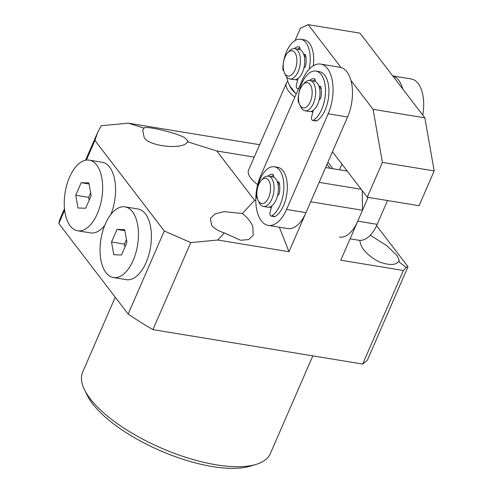 <?xml version="1.0" encoding="UTF-8"?>
<svg xmlns="http://www.w3.org/2000/svg" width="493" height="493" viewBox="0 0 493 493"><rect width="100%" height="100%" fill="white"/><g stroke="black" fill="none" stroke-linecap="round" stroke-linejoin="round"><path stroke-width="0.74" d="M256.126 464.388L250.253 466.156A97.176 36.402 -156.5 0 1 168.039 453.911A97.176 36.402 -156.5 0 1 92.598 403.767A97.176 36.402 -156.5 0 1 87.212 395.263L84.5 389.76A102.291 38.318 23.5 0 0 90.17 398.708A102.291 38.318 23.5 0 0 169.586 451.496A102.291 38.318 23.5 0 0 256.126 464.388A102.291 38.318 23.5 0 0 270.3 453.665L312.815 355.878M370.305 235.216L386.685 245.631L397.241 255.744L399.318 260.84L398.554 261.536C395.534 265.394 388.959 265.456 378.834 261.734C368.863 256.218 362.811 250.352 360.679 244.127L359.668 240.356M211.663 225.289L210.363 218.399L214.954 214.036L223.773 211.608L242.377 213.512C247.4 217.456 250.869 221.758 252.786 226.416L253.192 235.34L248.663 239.567L240.602 240.251L224.346 232.949C218.442 231.038 214.215 228.487 211.663 225.289M326.958 164.397L330.224 168.292M144.018 136.986L142.724 130.097L144.042 128.118C144.745 125.167 179.865 133.708 185.14 138.114L188.104 141.171L187.395 141.737C184.216 150.396 147.148 146.335 144.018 136.986M294.839 97.176A30.689 11.493 -156.5 0 1 286.384 83.163L248.564 170.147A30.689 11.493 23.5 0 0 250.814 178.133A30.689 11.493 23.5 0 0 257.673 184.659M376.584 225.677L408.013 266.707L367.328 360.284L362.675 364.062L403.36 270.484L340.78 260.218L362.497 210.277L310.707 201.773L288.99 251.713L217.783 240.029L224.346 232.949M64.472 208.724L60.577 217.684A184.129 68.977 -156.5 0 0 58.815 223.532L128.162 314.059A184.129 68.977 -156.5 0 0 152.916 329.638L362.675 364.062M242.377 213.512L254.61 200.324L255.787 200.522M279.334 227.205L288.99 251.713M403.36 270.484L406.195 267.428L408.013 266.707M398.554 261.536L406.195 267.428M152.916 329.638L190.76 242.593L217.783 240.029M190.76 242.593L164.286 230.97L128.162 314.059M86.404 160.077L94.939 140.443L164.286 230.97M58.815 223.532L64.626 210.16M94.939 140.443L97.546 132.666L101.238 125.721L128.254 123.158L259.62 144.714M327.931 162.166L332.972 168.748M254.228 157.119L216.809 150.981L254.61 200.324M115.245 297.193L82.676 372.086A102.291 38.318 23.5 0 0 84.5 389.76M216.809 150.981L187.395 141.737M144.042 128.118L128.254 123.158M362.219 190.618L362.497 210.277M347.257 171.089L325.596 167.534M319.144 182.373L361.184 189.269M285.324 74.301A12.787 6.631 -80.7 0 0 295.03 69.92A12.787 6.631 -80.7 0 0 294.783 52.56A12.787 6.631 -80.7 0 0 287.733 52.745A12.787 6.631 -80.7 0 0 284.443 72.81A12.787 6.631 -80.7 0 0 285.324 74.301M287.733 52.745L289.428 50.964A15.345 7.956 99.3 0 1 294.697 48.641A15.345 7.956 99.3 0 1 297.883 50.736A15.345 7.956 99.3 0 1 299.3 68.441A15.345 7.956 99.3 0 1 289.73 78.923A15.345 7.956 99.3 0 1 286.538 76.828A15.345 7.956 99.3 0 1 285.478 75.041L284.443 72.81M295.831 79.546A15.345 7.956 -80.7 0 0 297.495 80.199A15.345 7.956 -80.7 0 0 297.612 80.217A15.345 7.956 -80.7 0 1 297.495 80.199A15.345 7.956 -80.7 0 1 295.831 79.546M289.73 78.923L294.044 79.632A15.345 7.956 -80.7 0 0 303.62 69.149A15.345 7.956 -80.7 0 0 302.203 51.445A15.345 7.956 -80.7 0 0 299.011 49.349L294.697 48.641M289.613 85.455A28.132 10.538 23.5 0 0 295.43 93.208M286.384 83.163A30.689 11.493 -156.5 0 1 287.795 81.363M311.077 111.387A15.345 7.956 -80.7 0 0 312.741 112.047A15.345 7.956 -80.7 0 0 312.858 112.059A15.345 7.956 -80.7 0 1 312.741 112.047A15.345 7.956 -80.7 0 1 311.077 111.387M269.474 207.066A15.345 7.956 -80.7 0 0 271.144 207.719A15.345 7.956 -80.7 0 0 271.255 207.738A15.345 7.956 -80.7 0 1 271.144 207.719A15.345 7.956 -80.7 0 1 269.474 207.066M261.333 220.846A33.247 17.237 -80.7 0 0 268.241 225.387A33.247 17.237 -80.7 0 0 286.556 209.463L328.159 113.784A33.247 17.237 -80.7 0 0 320.61 64.096A33.247 17.237 -80.7 0 0 302.295 80.02L260.692 175.699A33.247 17.237 -80.7 0 0 261.333 220.846M268.241 225.387L287.666 228.573A33.247 17.237 -80.7 0 0 305.98 212.649L347.583 116.97A33.247 17.237 -80.7 0 0 340.034 67.282L320.61 64.096M332.455 151.764L367.267 197.212L419.056 205.71L434.185 170.923L424.855 117.833L359.982 33.148L308.193 24.65L300.434 28.156L295.054 40.525M286.772 77.118A25.574 13.262 -80.7 0 0 290.525 86.805L296.151 94.151M308.193 24.65L341.02 67.504M350.967 80.488L373.065 109.335L382.395 162.419L367.267 197.212M434.185 170.923L382.395 162.419M424.855 117.833L373.065 109.335M257.882 186.748A12.787 6.631 -80.7 0 0 258.085 200.331A12.787 6.631 -80.7 0 0 269.517 195.148A12.787 6.631 -80.7 0 0 269.042 181.036A12.787 6.631 -80.7 0 0 261.382 180.265A12.787 6.631 -80.7 0 0 257.882 186.748M261.382 180.265L263.071 178.484A15.345 7.956 99.3 0 1 268.34 176.161A15.345 7.956 99.3 0 1 272.839 196.343A15.345 7.956 99.3 0 1 263.373 206.444A15.345 7.956 99.3 0 1 259.121 202.561L258.085 200.331M263.373 206.444L267.687 207.152A15.345 7.956 -80.7 0 0 277.152 197.052A15.345 7.956 -80.7 0 0 272.66 176.87L268.34 176.161M387.535 200.54L377.188 224.333A33.247 17.237 99.3 0 1 358.873 240.257L350.085 238.815M392.761 75.934L411.242 78.966A33.247 17.237 99.3 0 1 422.778 115.122M368.117 197.354L357.77 221.147A33.247 17.237 99.3 0 1 339.455 237.071M392.81 76.002A33.247 17.237 99.3 0 1 402.756 88.986M339.541 169.82L341.982 164.206M301.131 87.156A12.787 6.631 -80.7 0 0 299.689 104.658A12.787 6.631 -80.7 0 0 309.475 103.388A12.787 6.631 -80.7 0 0 311.323 86.916A12.787 6.631 -80.7 0 0 302.979 84.586A12.787 6.631 -80.7 0 0 301.131 87.156M302.979 84.586L304.674 82.806A15.345 7.956 99.3 0 1 309.943 80.488A15.345 7.956 99.3 0 1 315.569 89.775A15.345 7.956 99.3 0 1 312.463 105.366A15.345 7.956 99.3 0 1 304.976 110.771A15.345 7.956 99.3 0 1 300.724 106.889L299.689 104.658M304.976 110.771L309.29 111.48A15.345 7.956 -80.7 0 0 316.783 106.075A15.345 7.956 -80.7 0 0 319.883 90.484A15.345 7.956 -80.7 0 0 314.257 81.197L309.943 80.488M106.007 272.647A35.804 18.561 -80.7 0 0 113.445 277.534A35.804 18.561 -80.7 0 0 135.791 253.075A35.804 18.561 -80.7 0 0 132.481 211.762A35.804 18.561 -80.7 0 0 125.043 206.875A35.804 18.561 -80.7 0 0 102.698 231.334A35.804 18.561 -80.7 0 0 106.007 272.647M113.445 277.534L126.393 279.66A35.804 18.561 -80.7 0 0 148.738 255.201A35.804 18.561 -80.7 0 0 145.429 213.888A35.804 18.561 -80.7 0 0 137.991 209.001L125.043 206.875M117.001 229.436L111.541 241.989L113.784 254.758L121.488 254.973L126.947 242.42L124.704 229.652L117.001 229.436L124.895 230.73M126.454 239.598L124.489 244.115L111.541 241.989M124.489 244.115L124.988 246.938M319.698 99.438L319.285 99.37M313.32 110.266L311.681 116.607A3.069 1.59 -80.7 0 0 312.642 120.415L316.093 120.982A3.069 1.59 -80.7 0 0 316.777 120.822A25.574 13.262 -80.7 0 0 325.177 109.89A25.574 13.262 -80.7 0 0 319.372 71.664L315.914 71.103A25.574 13.262 -80.7 0 0 301.827 83.348A25.574 13.262 -80.7 0 0 298.08 100.35A3.069 1.59 -80.7 0 0 299.035 102.84M312.642 120.415A3.069 1.59 -80.7 0 0 313.326 120.255A25.574 13.262 -80.7 0 0 321.719 109.323A25.574 13.262 -80.7 0 0 315.914 71.103M319.045 86.423A3.069 1.59 99.3 0 1 319.902 86.139A3.069 1.59 99.3 0 1 320.986 87.68A17.902 9.281 99.3 0 1 321.109 96.616A3.069 1.59 99.3 0 1 320.703 98.125A3.069 1.59 99.3 0 1 319.23 99.604L319.236 99.604M321.122 88.543L319.55 88.29M309.518 80.439A17.902 9.281 99.3 0 1 314.035 78.609A3.069 1.59 99.3 0 1 314.146 78.621A3.069 1.59 99.3 0 1 315.267 81.493M312.993 80.988A17.902 9.281 99.3 0 1 315.101 79.663M278.101 195.111L277.682 195.043M271.723 205.945L270.078 212.286A3.069 1.59 -80.7 0 0 271.039 216.088L274.496 216.655A3.069 1.59 -80.7 0 0 275.174 216.501A25.574 13.262 -80.7 0 0 283.574 205.563A25.574 13.262 -80.7 0 0 277.769 167.343L274.318 166.776A25.574 13.262 -80.7 0 0 260.224 179.027A25.574 13.262 -80.7 0 0 256.477 196.029A3.069 1.59 -80.7 0 0 257.432 198.519M271.039 216.088A3.069 1.59 -80.7 0 0 271.723 215.934A25.574 13.262 -80.7 0 0 280.123 204.996A25.574 13.262 -80.7 0 0 274.318 166.776M277.442 182.096A3.069 1.59 99.3 0 1 278.305 181.812A3.069 1.59 99.3 0 1 279.383 183.359A17.902 9.281 99.3 0 1 279.513 192.295A3.069 1.59 99.3 0 1 279.106 193.804A3.069 1.59 99.3 0 1 277.627 195.277L277.627 195.277M279.519 184.222L277.947 183.963M267.921 176.118A17.902 9.281 99.3 0 1 272.432 174.288A3.069 1.59 99.3 0 1 272.543 174.294A3.069 1.59 99.3 0 1 273.67 177.172M271.39 176.66A17.902 9.281 99.3 0 1 273.498 175.335M304.452 67.59L304.039 67.523M313.277 65.766A25.574 13.262 -80.7 0 0 304.119 39.822L300.668 39.255A25.574 13.262 -80.7 0 0 286.581 51.506A25.574 13.262 -80.7 0 0 282.828 68.509A3.069 1.59 -80.7 0 0 283.783 70.998M309.123 69.199A25.574 13.262 -80.7 0 0 300.668 39.255M298.074 78.424L296.435 84.765A3.069 1.59 -80.7 0 0 297.396 88.567A3.069 1.59 -80.7 0 0 298.08 88.413A25.574 13.262 -80.7 0 0 298.881 87.883M303.799 54.575A3.069 1.59 99.3 0 1 304.656 54.292A3.069 1.59 99.3 0 1 305.74 55.838A17.902 9.281 99.3 0 1 305.863 64.774A3.069 1.59 99.3 0 1 305.457 66.284A3.069 1.59 99.3 0 1 303.984 67.757L303.984 67.757M305.876 56.701L304.298 56.442M294.272 48.597A17.902 9.281 99.3 0 1 298.789 46.767A3.069 1.59 99.3 0 1 298.9 46.773A3.069 1.59 99.3 0 1 300.021 49.651M297.747 49.14A17.902 9.281 99.3 0 1 299.855 47.815M70.197 225.899A35.804 18.561 -80.7 0 0 77.635 230.786A35.804 18.561 -80.7 0 0 99.98 206.327A35.804 18.561 -80.7 0 0 96.671 165.013A35.804 18.561 -80.7 0 0 89.233 160.126A35.804 18.561 -80.7 0 0 66.888 184.585A35.804 18.561 -80.7 0 0 70.197 225.899M77.635 230.786L90.583 232.912A35.804 18.561 -80.7 0 0 104.799 225.258M110.826 214.529A35.804 18.561 -80.7 0 0 109.619 167.139A35.804 18.561 -80.7 0 0 102.18 162.252L89.233 160.126M81.191 182.687L75.731 195.24L77.974 208.009L85.677 208.225L91.137 195.672L88.894 182.903L81.191 182.687L89.085 183.981M90.644 192.849L88.678 197.366L75.731 195.24M88.678 197.366L89.178 200.189M286.556 209.463L305.98 212.649M328.159 113.784L347.583 116.97M377.188 224.333L357.77 221.147M316.777 120.822L313.326 120.255M320.881 87.249L319.217 86.978M275.174 216.501L271.723 215.934M279.278 182.928L277.614 182.65M298.61 88.5L298.08 88.413M305.635 55.407L303.971 55.13M85.566 160.213L97.546 132.666M298.499 88.752L297.396 88.567"/></g></svg>
